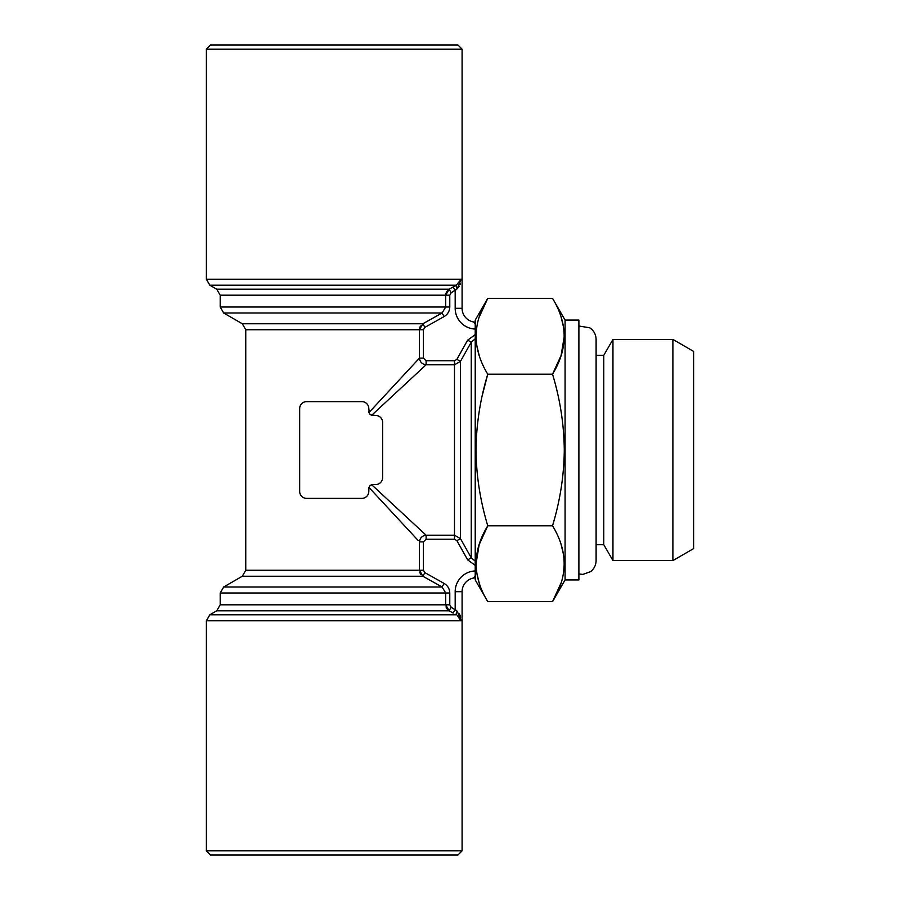 <?xml version="1.0" encoding="UTF-8"?>
<svg xmlns="http://www.w3.org/2000/svg" width="900" height="900" viewBox="0 0 900 900"><rect width="100%" height="100%" fill="white"/><g stroke="black" fill="none" stroke-linecap="round" stroke-linejoin="round"><path stroke-width="1.35" d="M479.183 317.126L487.755 298.373L475.223 320.074L475.223 579.926L487.755 601.627L552.544 601.627C568.012 576.428 568.012 551.149 552.544 525.814C560.16 500.456 564.075 475.189 564.278 450C564.03 424.53 560.115 399.262 552.544 374.186C568.012 348.986 568.012 323.707 552.544 298.373L487.755 298.373C472.286 323.572 472.286 348.851 487.755 374.186L552.544 374.186L561.116 355.41L564.278 336.274M475.223 329.04L475.223 324.225L475.223 329.04A20.734 20.734 0 0 1 455.186 308.317L455.186 290.531L457.155 288.799L451.181 292.793L449.775 295.189L449.775 307.001C449.618 311.197 447.728 314.392 444.105 316.575L424.879 327.353L423.439 329.749L423.439 358.132L426.105 360.799L454.489 360.799L456.885 359.359L467.662 340.132L475.223 334.654M475.223 575.775L475.223 570.96L475.223 575.775L473.591 578.059A13.826 13.826 0 0 0 462.094 591.683A13.826 13.826 0 0 1 473.591 578.059L473.591 578.059M473.591 321.941L473.591 321.941A13.826 13.826 0 0 1 462.094 308.317A13.826 13.826 0 0 0 473.591 321.941A13.826 13.826 0 0 1 462.094 308.317L462.094 279.225L462.094 308.317A13.826 13.826 0 0 0 473.591 321.941L475.223 324.225M242.314 576.236L422.876 576.236L419.445 570.251L245.768 570.251L242.314 576.236L223.661 587.014L220.196 592.999L445.714 592.999L442.091 587.014L422.876 576.236L442.091 587.014L444.105 583.425C447.728 585.607 449.618 588.791 449.775 592.999L449.775 604.811L451.181 607.207L457.155 611.201L455.186 609.469L455.186 591.683A20.734 20.734 0 0 1 475.223 570.96M399.488 520.346L406.699 528.12M418.185 540.506L368.978 487.463L369.259 486.799M456.3 285.21L461.216 279.225L457.155 288.799A4.151 1.046 -118.1 0 1 456.3 285.21L453.15 286.942L456.3 285.21L209.835 285.21L206.381 279.225L206.381 49.151L462.094 49.151L462.094 279.225L461.216 279.225M459.934 281.903L459.304 282.803M455.186 609.469L453.15 613.058L449.156 610.796L451.181 607.207M446.017 606.836L446.344 607.691M446.76 608.467L447.322 609.255M442.091 312.986L223.661 312.986L220.196 307.001L445.714 307.001L442.091 312.986L422.876 323.764L442.091 312.986L444.105 316.575M369.428 413.494L368.798 408.532A6.907 6.907 0 0 0 361.879 401.625L306.596 401.625A6.907 6.907 0 0 0 299.678 408.532L299.678 491.468A6.907 6.907 0 0 0 306.596 498.375L361.879 498.375A6.907 6.907 0 0 0 368.798 491.468L368.978 487.463M206.381 850.849L210.521 855L457.942 855L462.094 850.849L206.381 850.849L206.381 620.775L460.733 620.775L457.324 615.386M376.549 484.504L377.404 484.346M378.27 484.065L379.114 483.66M379.912 483.12L380.655 482.456M381.375 481.59L382.196 480.015M368.798 488.7A4.151 4.151 0 0 1 372.938 484.56L375.705 484.56A6.907 6.907 0 0 0 382.613 477.641L382.613 422.359A6.907 6.907 0 0 0 375.705 415.44L371.036 414.979M362.767 498.319L363.634 498.15M364.466 497.88L365.411 497.407M365.647 497.261L366.694 496.418M367.897 494.876L368.584 493.178M299.734 492.311L299.891 493.178M300.173 494.032L300.577 494.876M301.118 495.686L301.77 496.429M302.647 497.137L304.223 497.959M305.707 401.681L304.841 401.85M303.998 402.131L303.053 402.593M302.816 402.739L301.77 403.571M300.577 405.124L299.891 406.822M368.741 407.689L368.584 406.822M368.303 405.968L367.897 405.124M367.358 404.325L366.705 403.582M365.827 402.863L364.252 402.041M368.978 412.537L419.445 358.132L423.439 358.132M475.223 338.827L471.251 342.146L460.474 361.361L456.885 359.359M423.439 570.251L419.445 570.251L419.445 541.868C419.963 537.952 422.179 535.725 426.105 535.207L454.489 535.207L460.474 538.639L471.251 557.854L467.662 559.868L456.885 540.641L454.489 539.201L426.105 539.201L423.439 541.868L423.439 570.251L424.879 572.648L444.105 583.425M456.885 540.641L460.474 538.639L460.474 361.361L454.489 364.793L426.105 364.793C422.19 364.275 419.963 362.059 419.445 358.132L419.445 329.749L422.876 323.764L424.879 327.353M458.336 287.595L459.304 286.2M460.147 284.49L460.463 283.646M462.094 850.849L462.094 591.683L462.094 620.775L460.733 620.775M475.223 561.161L471.251 557.854L471.251 342.146L467.662 340.132M462.094 49.151L457.942 45L210.521 45L206.381 49.151M475.223 565.346L467.662 559.868M565.076 579.926L565.076 320.074L578.891 320.074L578.891 579.926L565.076 579.926L552.544 601.627L561.116 582.874M420.48 326.093L420.064 326.869M419.749 327.724L419.535 328.646M422.876 576.236L424.879 572.648M419.445 541.868L423.439 541.868M554.411 519.109L552.544 525.814L487.755 525.814C472.286 551.014 472.286 576.293 487.755 601.627M482.468 394.706L487.755 374.186C480.184 399.251 476.28 424.519 476.021 450C476.224 475.178 480.139 500.445 487.755 525.814L479.183 544.59L476.021 563.726M449.775 307.001L445.714 307.001L445.714 295.189L449.156 289.204L453.15 286.942L455.186 290.531M447.322 290.745L449.156 289.204L451.181 292.793M372.938 415.44A4.151 4.151 0 0 1 368.798 411.3M460.699 617.119L460.463 616.354M460.147 615.51L459.304 613.8M458.336 616.174L459.304 617.197M370.744 485.19L371.7 484.751L426.105 535.207L426.105 539.201M561.116 544.567L563.569 554.738M564.278 563.726L563.569 572.704M479.183 582.874L476.73 572.715M382.556 421.47L382.387 420.604M382.106 419.76L381.645 418.815M381.488 418.579L380.655 417.532M379.114 416.34L377.404 415.654M371.7 484.751L372.938 484.56M220.196 592.999L220.196 604.811L216.743 610.796L209.835 614.79L456.3 614.79A4.151 1.046 118.1 0 1 457.155 611.201L461.216 620.775M693.619 450L693.619 351.394L672.885 339.424L672.885 560.576L693.619 548.606L693.619 450M419.749 572.276L420.064 573.131M420.48 573.908L421.043 574.695M426.105 360.799L426.105 364.793L371.7 415.249M216.743 610.796L449.156 610.796L445.714 604.811L445.714 592.999L449.775 592.999M446.76 291.532L446.344 292.309M446.017 293.164L445.804 294.086M561.116 317.126L563.569 327.285M479.183 355.433L476.73 345.262M476.021 336.274L476.73 327.296M596.104 544.68L603.776 544.68L612.956 560.576L612.956 339.424L672.885 339.424M603.776 544.68L603.776 355.32L612.956 339.424M455.186 591.683L462.094 591.683M460.733 279.225L206.381 279.225M462.094 308.317L455.186 308.317M223.661 587.014L442.091 587.014M220.196 604.811L449.775 604.811M423.439 329.749L245.768 329.749L242.314 323.764L223.661 312.986M449.775 295.189L220.196 295.189L216.743 289.204L209.835 285.21M454.489 539.201L454.489 360.799M422.876 323.764L242.314 323.764M449.156 289.204L216.743 289.204M475.223 577.17L474.457 577.935M245.768 570.251L245.768 329.749M220.196 307.001L220.196 295.189M475.223 322.83L474.457 322.065M209.835 614.79L206.381 620.775M565.076 320.074L552.544 298.373M578.891 573.986L582.885 574.391L590.569 571.635C594.146 568.822 595.991 565.132 596.104 560.576L596.104 339.424C595.957 334.463 593.842 330.593 589.748 327.791L578.891 326.014M612.956 560.576L672.885 560.576M596.104 355.32L603.776 355.32"/></g></svg>
